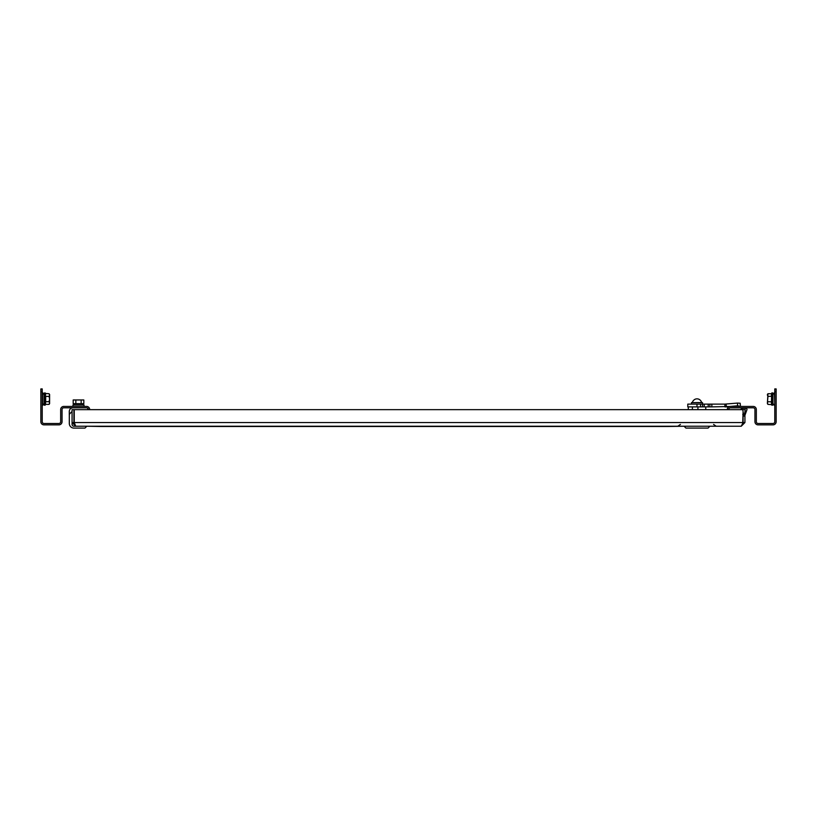<?xml version="1.0" encoding="UTF-8"?>
<svg xmlns="http://www.w3.org/2000/svg" width="817" height="817" viewBox="0 0 817 817"><rect width="100%" height="100%" fill="white"/><g stroke="black" fill="none" stroke-linecap="round" stroke-linejoin="round"><path stroke-width="1.23" d="M145.814 426.515L145.273 426.515L145.814 426.515M101.574 426.515L102.115 426.515L101.574 426.515M666.58 426.515L666.039 426.515L666.58 426.515M72.968 407.806A3.687 3.687 0 0 0 69.282 411.492L69.282 414.229A3.687 3.687 0 0 0 69.312 414.648L69.312 423.482A4.606 4.606 0 0 0 73.918 428.088L84.978 428.088L86.816 426.239L101.032 426.515M102.115 426.515L145.273 426.515M146.355 426.515L666.039 426.515M667.121 426.515L684.095 426.239L685.933 428.088L708.053 428.088L709.902 426.239L741.244 426.239L75.756 426.239L74.245 422.552L74.245 409.654L745.247 409.654L744.236 416.108L746.942 409.766A0.919 0.919 0 0 0 746.309 408.561A9.222 9.222 0 0 0 741.703 408.561A0.919 0.919 0 0 0 741.029 409.654M75.756 426.239L72.07 422.552L72.07 409.654L73.918 409.654L73.918 422.552L74.633 424.013M86.816 426.239L73.918 426.239A1.848 1.848 0 0 1 72.07 424.401L72.07 422.552L73.918 422.552M742.377 423.962L741.244 426.239L744.93 422.552L743.082 422.552L743.082 415.312M74.245 422.552L742.755 422.552L743.082 411.707M742.367 424.013L743.082 422.552M744.93 422.552L744.93 415.312L746.942 409.766A0.919 0.919 0 0 0 746.309 408.561M744.93 411.707L745.247 409.654M42.596 405.324L42.596 392.773L44.077 394.58L44.077 403.527L42.229 405.783L44.077 403.527M42.229 388.912L42.229 391.68L40.85 391.68L40.85 388.912L42.229 388.912M89.696 409.654L89.696 409.542A3.115 3.115 0 0 0 86.582 406.427L63.777 406.427A3.115 3.115 0 0 0 60.662 409.542L60.662 421.746A1.736 1.736 0 0 1 58.936 423.482L43.965 423.482A1.736 1.736 0 0 1 42.229 421.746L42.229 391.68M88.318 409.654L88.318 409.542A1.736 1.736 0 0 0 86.582 407.806L63.777 407.806A1.736 1.736 0 0 0 62.051 409.542L62.051 421.746A3.115 3.115 0 0 1 58.936 424.86L43.965 424.86A3.115 3.115 0 0 1 40.85 421.746L40.85 391.68M45.589 403.23L45.313 393.457L49.051 393.733L49.602 395.06L49.051 396.388L45.66 396.388L45.66 401.709L49.051 401.709L49.602 399.053L49.051 396.388M42.596 392.773L44.077 394.58L44.077 393.028L44.077 405.079L44.077 402.281L44.077 405.079L45.088 405.252L44.077 405.079M45.66 393.733L45.313 396.255M45.66 404.374L49.051 404.374L49.602 403.047L49.051 404.374L49.602 403.047L49.051 401.709M49.602 403.659L49.051 404.374L49.602 403.659L49.602 394.448L49.051 393.733L49.602 394.448M44.077 399.053L44.077 401.443M44.077 395.826L44.077 393.028L44.077 395.826M72.07 411.288A0.919 0.919 0 0 0 72.049 411.492L69.312 414.26L69.312 423.482L69.312 414.648M84.978 428.088L83.875 428.088M74.245 419.795L74.102 416.108M87.715 409.654L87.715 408.234M81.159 399.973L81.159 403.659L83.824 403.659L83.824 399.973L73.183 399.973L73.183 403.659L75.838 403.659L75.838 399.973M81.159 403.659L75.838 403.659M72.968 406.427L72.968 404.956L84.028 404.956L84.028 406.427M82.599 404.956L82.599 403.659M74.398 404.956L74.398 403.659M697.922 409.654L697.922 406.886M688.292 409.654L688.292 406.886M696.993 404.119L696.993 406.886L687.781 406.886L687.781 404.119L724.904 404.119L737.404 403.077L740.171 403.241L740.437 406.427L737.649 405.804L737.404 403.077M711.852 404.119L711.852 406.886L729.704 406.509M730.623 406.427L737.649 405.804M728.927 406.805L726.384 406.805L726.139 404.078L724.904 404.119L726.139 404.078L724.904 404.119L724.904 406.886L728.784 406.886L724.904 406.886M740.314 404.119L740.314 404.823M711.852 406.886L709.861 406.886L709.861 404.119M702.569 404.119L702.569 406.886L709.861 406.886M702.569 406.886L700.577 406.886L700.577 404.119M696.993 406.886L700.577 406.886M702.528 404.119L702.528 402.648L691.468 402.648L691.468 404.119M692.387 402.648L701.609 402.546A4.698 4.698 0 0 0 701.037 401.076L701.037 401.076M700.955 401.076A4.626 4.626 0 0 0 693.041 401.076L693.041 401.076M742.755 414.423L743.776 416.108L742.755 409.654M45.589 394.877L45.088 392.854L45.313 404.64M767.398 403.659L767.949 404.374L767.398 403.047L767.949 404.374L767.398 403.047L767.949 404.374L771.687 404.64L771.687 393.457L771.411 403.23L771.912 405.252L772.923 405.079L772.923 393.028L772.923 402.281M774.771 391.68L774.771 388.912L776.15 388.912L776.15 391.68L774.771 391.68L774.771 421.746A1.736 1.736 0 0 1 773.035 423.482L758.064 423.482A1.736 1.736 0 0 1 756.338 421.746L756.338 409.542A3.115 3.115 0 0 0 753.223 406.427L730.418 406.427A3.115 3.115 0 0 0 727.304 409.542L727.304 409.654M776.15 391.68L776.15 421.746A3.115 3.115 0 0 1 773.035 424.86L758.064 424.86A3.115 3.115 0 0 1 754.949 421.746L754.949 409.542A1.736 1.736 0 0 0 753.223 407.806L730.418 407.806A1.736 1.736 0 0 0 728.682 409.542L728.682 409.654M771.411 394.877L771.687 396.255L767.949 396.388L767.398 403.047L767.949 401.709L771.687 401.852M771.34 393.733L767.949 393.733L767.398 395.06L767.949 396.388M767.398 394.448L767.949 393.733L767.398 403.047M771.34 404.374L771.912 405.252L771.912 392.854L772.923 393.028L772.923 394.58L774.404 392.773L774.771 405.783L772.923 403.527L772.923 404.272M772.923 393.028L771.687 393.457L772.923 393.028L772.923 395.826M704.223 404.119L704.223 406.886M708.206 404.119L708.206 406.886M680.408 424.421L677.804 426.239M713.588 424.421L716.192 426.239M45.088 392.854L45.313 393.457L44.077 393.028M705.755 406.886L705.755 409.654M692.387 406.886L692.387 409.654M740.171 403.241L740.416 405.967M692.949 401.076A4.698 4.698 0 0 0 692.387 402.546M774.404 392.773L772.923 394.58M774.404 405.324L772.923 403.527M771.912 405.252L772.923 405.079"/></g></svg>
